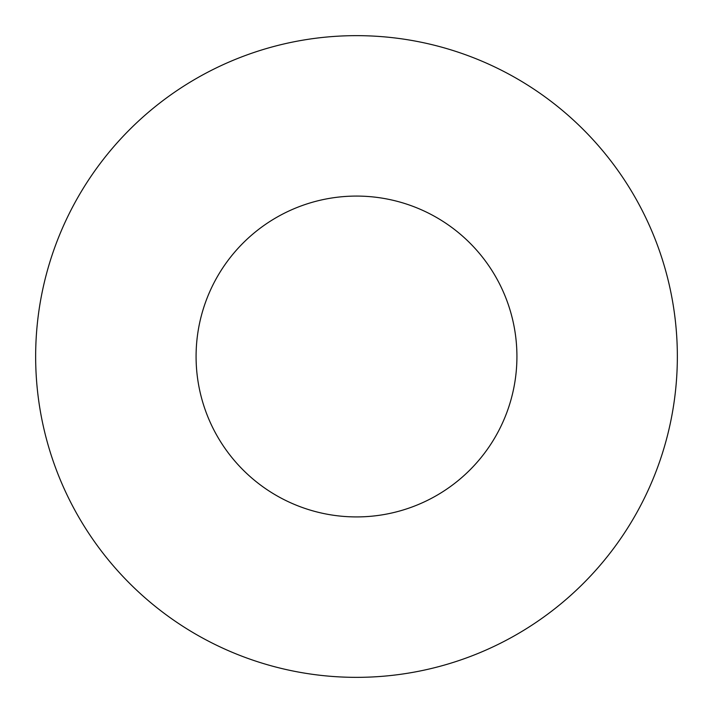 <?xml version="1.0" encoding="UTF-8"?>
<svg xmlns="http://www.w3.org/2000/svg" width="713" height="713" viewBox="0 0 713 713"><rect width="100%" height="100%" fill="white"/><g stroke="black" fill="none" stroke-linecap="round" stroke-linejoin="round"><path stroke-width="1.07" d="M516.925 356.5A160.425 160.425 0 0 1 276.288 495.428A160.425 160.425 0 0 1 276.288 217.572A160.425 160.425 0 0 1 516.925 356.5M677.35 356.5A320.85 320.85 0 0 1 196.075 634.365A320.85 320.85 0 0 1 196.075 78.635A320.85 320.85 0 0 1 677.35 356.5"/></g></svg>
